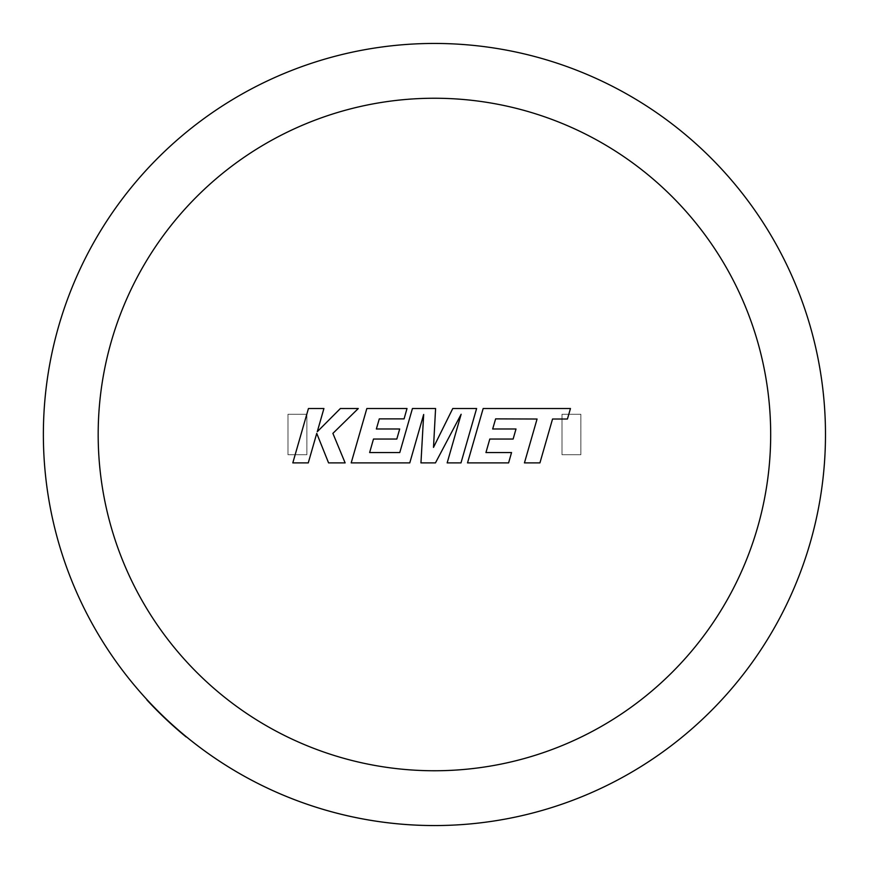 <?xml version="1.0" encoding="UTF-8"?>
<svg xmlns="http://www.w3.org/2000/svg" width="869" height="869" viewBox="0 0 869 869"><rect width="100%" height="100%" fill="white"/><g stroke="black" fill="none" stroke-linecap="round" stroke-linejoin="round"><path stroke-width="0.65" stroke-dasharray="4.34 3.26" d="M434.435 825.55A391.05 391.05 0 0 0 825.485 434.5A391.05 391.05 0 0 0 76.211 277.656A391.05 391.05 0 0 0 434.435 825.55A391.05 391.05 0 0 1 186.281 736.727L186.107 736.934A391.322 391.322 0 0 1 146.883 699.914L147.078 699.741A391.05 391.05 0 0 1 434.435 43.45M287.987 414.274L287.987 454.726L306.866 454.726L306.866 414.274L287.987 414.274L287.987 454.726L306.866 454.726L306.866 414.274L287.987 414.274M561.993 454.726L561.993 414.274L580.872 414.274L580.872 454.726L561.993 454.726L561.993 414.274L580.872 414.274L580.872 454.726L561.993 454.726M308.441 408.528L292.81 462.895L308.267 462.895L316.74 433.381L328.58 462.895L345.134 462.895L332.892 433.381L358.278 408.528L340.376 408.528L317.272 431.708L323.92 408.528L308.441 408.528M476.614 408.528L452.76 408.528L433.501 447.372L435.586 408.528L412.438 408.528L399.783 452.553L369.64 452.553L373.485 439.041L396.818 439.041L399.697 428.993L376.353 428.993L379.297 418.88L404.074 418.88L407.007 408.528L366.837 408.528L351.195 462.895L409.777 462.895L423.67 414.491L420.954 462.895L435.456 462.895L461.135 414.263L447.166 462.895L460.983 462.895L476.614 408.528M495.612 418.88L537.064 419.021L524.442 462.895L539.931 462.895L552.543 419.021L567.435 419.021L570.455 408.528L483.164 408.528L467.522 462.895L508.604 462.895L511.537 452.553L485.945 452.553L489.801 439.041L513.134 439.041L516.001 428.993L492.669 428.993L495.612 418.88M434.435 98.24A336.26 336.26 0 0 1 770.684 434.5A336.26 336.26 0 0 1 434.435 770.76A336.26 336.26 0 0 1 98.175 434.5A336.26 336.26 0 0 1 434.435 98.24"/><path stroke-width="1.3" d="M434.435 43.45A391.05 391.05 0 0 1 825.485 434.5A391.05 391.05 0 0 1 147.078 699.741A391.05 391.05 0 0 1 434.435 43.45A391.05 391.05 0 0 0 147.078 699.741L146.883 699.914A391.322 391.322 0 0 0 186.107 736.934L186.281 736.727A391.05 391.05 0 0 0 434.435 825.55M495.612 418.88L537.064 419.021L524.442 462.895L539.931 462.895L552.543 419.021L567.435 419.021L570.455 408.528L483.164 408.528L467.522 462.895L508.604 462.895L511.537 452.553L485.945 452.553L489.801 439.041L513.134 439.041L516.001 428.993L492.669 428.993L495.612 418.88M476.614 408.528L452.76 408.528L433.501 447.372L435.586 408.528L412.438 408.528L399.783 452.553L369.64 452.553L373.485 439.041L396.818 439.041L399.697 428.993L376.353 428.993L379.297 418.88L404.074 418.88L407.007 408.528L366.837 408.528L351.195 462.895L409.777 462.895L423.67 414.491L420.954 462.895L435.456 462.895L461.135 414.263L447.166 462.895L460.983 462.895L476.614 408.528M308.441 408.528L292.81 462.895L308.267 462.895L316.74 433.381L328.58 462.895L345.134 462.895L332.892 433.381L358.278 408.528L340.376 408.528L317.272 431.708L323.92 408.528L308.441 408.528M434.435 770.76A336.26 336.26 0 0 0 770.684 434.5A336.26 336.26 0 0 0 434.435 98.24A336.26 336.26 0 0 0 98.175 434.5A336.26 336.26 0 0 0 434.435 770.76"/></g></svg>
